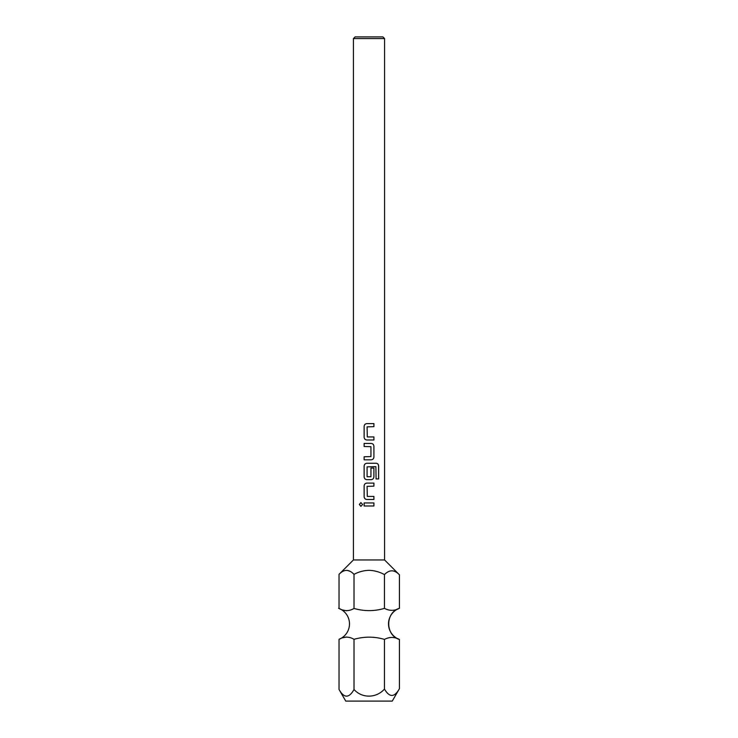 <?xml version="1.0" encoding="UTF-8"?>
<svg xmlns="http://www.w3.org/2000/svg" width="738" height="738" viewBox="0 0 738 738"><rect width="100%" height="100%" fill="white"/><g stroke="black" fill="none" stroke-linecap="round" stroke-linejoin="round"><path stroke-width="1.11" d="M360.937 502.578L359.415 504.469L360.937 506.36L362.589 504.469L360.91 502.578L359.36 504.469L360.91 506.36M339.037 689.476L345.753 701.1L392.247 701.1L399.442 688.646C394.507 697.548 389.507 697.687 384.461 689.052C376.546 698.157 362.173 698.655 354.019 689.476C349.046 698.36 344.046 698.36 339.037 689.476L339.037 639.311C344.111 636.433 349.102 636.433 354.019 639.311C364.304 636.414 374.452 636.442 384.461 639.403C389.498 636.774 394.489 636.802 399.442 639.495A16.605 16.605 0 0 1 399.442 608.278L399.442 574.828C394.424 569.588 389.433 569.505 384.461 574.588C379.6 571.922 374.452 570.511 369 570.336C363.677 570.502 358.686 571.839 354.019 574.349L353.032 573.408M342.783 610.003L346.592 610.76M339.037 639.311A16.605 16.605 0 0 0 339.037 608.463L338.558 608.278M342.783 637.77L346.592 637.014M384.563 38.56L382.902 36.9L355.098 36.9L353.437 38.56L384.563 38.56L384.563 559.957L353.437 559.957L353.437 38.56M367.293 436.933L373.917 436.933L373.917 439.986L366.887 439.986C365.19 439.811 364.268 438.87 364.12 437.136L364.12 426.453C364.268 424.728 365.19 423.778 366.887 423.612L373.917 423.612L373.917 426.656L367.09 426.868L367.293 436.933M373.917 456.97L373.917 446.287C373.769 444.562 372.847 443.612 371.149 443.446L364.12 443.446L364.12 446.49L370.946 446.693L370.946 456.564L364.12 456.767L364.12 459.82L371.149 459.82C372.847 459.645 373.769 458.695 373.917 456.97L373.889 446.287C373.751 444.562 372.828 443.612 371.14 443.446M378.64 478.934L378.64 466.121C378.539 464.396 377.745 463.446 376.251 463.27L366.887 463.27C365.19 463.446 364.268 464.396 364.12 466.121L364.12 476.803C364.268 478.528 365.19 479.479 366.887 479.654L371.149 479.654C372.847 479.479 373.769 478.528 373.917 476.803L373.917 468.058L370.946 468.058L370.946 476.73L367.09 476.73L367.09 466.859L375.891 466.656L376.076 478.934L378.64 478.934M367.293 496.434L373.917 496.434L373.917 499.478L366.887 499.478C365.19 499.312 364.268 498.362 364.12 496.637L364.12 485.955C364.268 484.229 365.19 483.279 366.887 483.104L373.917 483.104L373.917 486.157L367.09 486.36L367.293 496.434M364.12 502.938L373.917 502.938L373.917 505.991L364.12 505.991L364.12 502.938M350.31 571.415L347.395 570.391M339.037 574.349C343.991 569.118 348.982 569.118 354.019 574.349L354.019 608.463C349.102 611.341 344.111 611.341 339.037 608.463L339.037 574.349L353.428 559.957M399.442 688.646L399.442 639.495C385.162 635.289 385.162 612.485 399.442 608.278C394.489 610.972 389.498 610.999 384.461 608.37L384.461 574.588M384.461 608.37C374.452 611.332 364.304 611.359 354.019 608.463M354.019 639.311L354.019 689.476M384.461 639.403L384.461 689.052M364.148 502.938L364.148 505.991M373.889 505.991L373.889 502.938M373.889 486.157L373.889 483.104M366.906 483.104C365.209 483.279 364.295 484.22 364.148 485.955L364.148 496.637C364.295 498.362 365.209 499.312 366.906 499.478M373.889 499.478L373.889 496.434M376.076 478.934L378.585 478.934L378.585 466.121C378.483 464.386 377.699 463.446 376.214 463.27M366.906 463.27C365.209 463.446 364.295 464.396 364.148 466.121L364.148 476.803C364.295 478.538 365.209 479.479 366.906 479.654M371.14 479.654C372.828 479.479 373.751 478.528 373.889 476.803L373.889 468.058L370.946 468.058M364.148 443.446L364.148 446.49M364.148 456.767L364.148 459.82M371.14 459.82C372.828 459.654 373.751 458.704 373.889 456.97M373.889 426.656L373.889 423.612M366.906 423.612C365.209 423.778 364.295 424.728 364.148 426.453L364.148 437.136C364.295 438.87 365.209 439.82 366.906 439.986M373.889 439.986L373.889 436.933M384.572 559.957L399.442 574.828"/></g></svg>

